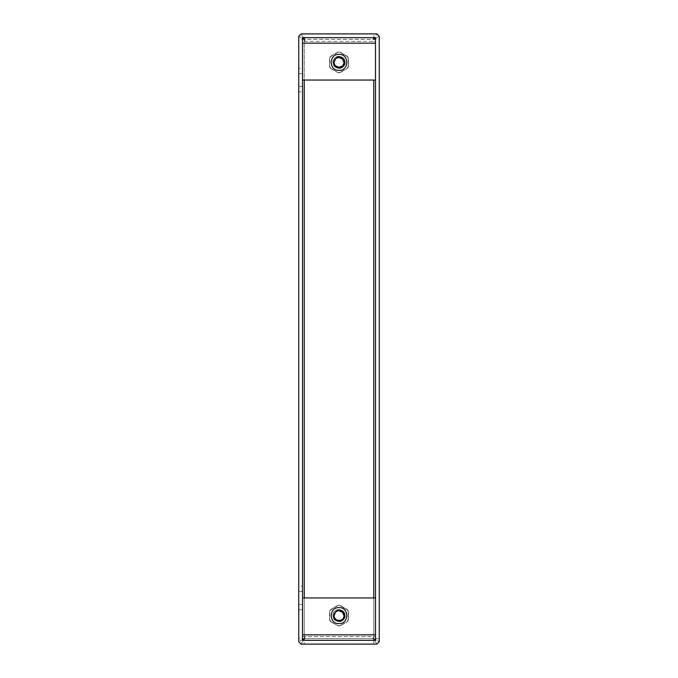 <?xml version="1.0" encoding="UTF-8"?>
<svg xmlns="http://www.w3.org/2000/svg" width="678" height="678" viewBox="0 0 678 678"><rect width="100%" height="100%" fill="white"/><g stroke="black" fill="none" stroke-linecap="round" stroke-linejoin="round"><path stroke-width="0.51" stroke-dasharray="3.39 2.54" d="M304.863 41.434L304.863 37.663L302.507 37.663L302.507 41.434L304.863 41.434L304.863 37.663L373.137 37.663L373.137 41.434L375.493 41.434L375.493 37.663L373.137 37.663L373.137 41.434L304.863 41.434M339 70.393C349.323 70.826 349.323 53.943 339 54.384C328.677 53.943 328.677 70.826 339 70.393M375.493 80.038L302.507 80.038L302.507 43.172L375.493 43.172L375.493 80.038L375.493 41.434L302.507 41.434L302.507 80.038L302.507 73.571L298.744 73.571L302.507 73.571L302.507 68.275L298.744 68.275L298.744 91.81L302.507 91.81L302.507 86.513L298.744 86.513L298.744 73.571M375.493 43.172L375.493 37.663L302.507 37.663L302.507 43.172M302.507 41.434L302.507 37.663L304.176 37.663L304.244 39.4L298.744 36.256L301.1 33.9L304.244 39.4L302.507 37.663L302.507 39.332L304.244 39.4L301.1 33.9L304.176 33.9L304.244 80.038M375.493 41.434L375.493 37.663L375.493 39.332L373.756 39.4L376.9 33.9L379.256 36.256L373.756 39.4L375.493 37.663L373.824 37.663L373.756 39.4L379.256 36.256L379.256 39.332L304.244 39.4L304.244 638.6L301.1 644.1L298.744 641.744L304.244 638.6L304.176 640.337L302.507 640.337L304.863 640.337L304.863 636.566L302.507 636.566L302.507 640.337L375.493 640.337L375.493 636.566L373.137 636.566L373.137 640.337L375.493 640.337L375.493 634.828L302.507 634.828L302.507 597.962L375.493 597.962L375.493 634.828L375.493 597.962M339 607.607C328.677 607.174 328.677 624.057 339 623.616C349.323 624.057 349.323 607.174 339 607.607M375.493 634.828L375.493 636.566L302.507 636.566L302.507 591.487L298.744 591.487L302.507 591.487L302.507 586.19L298.744 586.19L298.744 609.725L302.507 609.725L302.507 604.429L298.744 604.429L298.744 591.487M302.507 634.828L302.507 640.337L304.244 638.6L304.176 644.1L301.1 644.1L304.244 638.6L298.744 641.744L298.744 638.668L304.244 638.6L302.507 640.337L302.507 638.668L304.244 638.6L373.756 638.6L379.256 641.744L376.9 644.1L373.756 638.6L375.493 638.668L375.493 640.337L373.756 638.6L379.256 638.668L379.256 641.744L373.756 638.6L376.9 644.1L373.824 644.1L373.756 638.6L375.493 640.337L373.824 640.337L373.756 597.962M375.493 636.566L375.493 640.337M302.507 636.566L302.507 640.337M373.137 640.337L373.137 636.566L304.863 636.566L304.863 640.337L373.137 640.337M344.509 64.664L344.509 64.664C341.127 73.351 328.05 64.622 334.779 58.172C339.966 52.469 348.916 61.427 343.221 66.605C338.034 72.3 329.084 63.351 334.779 58.172C339.966 52.469 348.916 61.427 343.221 66.605C338.034 72.3 329.084 63.351 334.779 58.172C339.966 52.469 348.916 61.427 343.221 66.605C338.034 72.3 329.084 63.351 334.779 58.172C338.975 53.46 347.255 58.994 344.509 64.664C342.797 67.453 340.39 68.317 337.305 67.283L339 67.325C342 67.037 343.653 65.385 343.941 62.384C344.246 68.766 333.754 68.766 334.059 62.384C333.754 56.011 344.246 56.011 343.941 62.384C344.246 68.766 333.754 68.766 334.059 62.384C334.161 60.122 335.246 58.486 337.305 57.494C340.39 56.452 342.788 57.325 344.509 60.105C342.441 54.155 332.669 56.088 333.034 62.384C332.669 70.08 345.331 70.08 344.966 62.384C345.331 54.689 332.669 54.689 333.034 62.384C332.669 70.08 345.331 70.08 344.966 62.384C345.331 54.689 332.669 54.689 333.034 62.384C332.669 70.08 345.331 70.08 344.966 62.384C345.331 54.689 332.669 54.689 333.034 62.384C332.839 71.707 348.255 68.631 344.509 60.105L344.856 61.274M339 67.325L335.508 65.885L334.059 62.384L335.508 58.893L339 57.444L335.585 58.808M342.492 65.885L343.941 62.384C344.246 56.011 333.754 56.011 334.059 62.384C333.754 68.766 344.246 68.766 343.941 62.384C344.246 56.011 333.754 56.011 334.059 62.384C333.754 68.766 344.246 68.766 343.941 62.384C344.246 56.011 333.754 56.011 334.059 62.384L335.508 58.893L339 57.444M343.941 62.384L342.822 59.249M344.941 62.901L344.585 64.478M344.882 61.401L344.882 63.368M330.745 68.215L338.008 72.682L330.745 68.215L329.584 66.673L330.576 68.393L338.076 72.453L339.924 72.453L338.008 72.682L339.992 72.682L347.424 68.393L339.924 72.453L347.424 68.393L348.416 66.673L348.416 58.096L347.424 56.376L339.992 52.087L338.008 52.087L330.576 56.376L329.584 58.096L329.584 66.673L329.584 58.096L330.576 56.376L338.008 52.087L339.992 52.087L347.424 56.376L348.416 58.096L348.416 66.673L347.424 68.393L339.992 72.682L338.008 72.682L330.576 68.393L329.584 66.673L329.584 58.096L330.576 56.376L338.008 52.087L339.992 52.087L338.076 52.316L330.745 56.554L329.822 58.147L329.822 66.622L330.745 68.215M334.059 62.384L335.483 65.859M302.507 591.487L302.507 604.429L298.744 604.429M302.507 604.429L302.507 597.962M302.507 73.571L302.507 86.513L298.744 86.513M302.507 86.513L302.507 80.038M298.744 36.256L298.744 39.332L304.244 39.4L298.744 36.256M302.507 37.663L304.244 39.4L373.756 39.4L376.9 33.9L373.824 33.9L373.756 39.4L375.493 37.663M304.176 37.663L373.824 37.663M304.176 33.9L373.824 33.9M375.493 39.332L375.493 638.668M379.256 39.332L379.256 638.668M302.507 638.668L302.507 39.332M298.744 638.668L298.744 39.332M373.824 640.337L304.176 640.337M373.824 644.1L304.176 644.1M344.509 617.895C341.127 626.582 328.05 617.853 334.779 611.395C339.966 605.7 348.916 614.649 343.221 619.828C338.034 625.531 329.084 616.573 334.779 611.395C339.966 605.7 348.916 614.649 343.221 619.828C338.034 625.531 329.084 616.573 334.779 611.395C339.966 605.7 348.916 614.649 343.221 619.828C338.034 625.531 329.084 616.573 334.779 611.395C338.975 606.691 347.255 612.226 344.509 617.895C342.797 620.675 340.39 621.548 337.305 620.506L339 620.556C342 620.268 343.653 618.616 343.941 615.616C344.246 621.989 333.754 621.989 334.059 615.616C333.754 609.234 344.246 609.234 343.941 615.616C344.246 621.989 333.754 621.989 334.059 615.616C333.754 609.234 344.246 609.234 343.941 615.616C344.246 621.989 333.754 621.989 334.059 615.616C334.161 613.353 335.246 611.717 337.305 610.717C340.39 609.683 342.788 610.547 344.509 613.336C342.441 607.378 332.669 609.319 333.034 615.616C332.669 623.311 345.331 623.311 344.966 615.616C345.331 607.92 332.669 607.92 333.034 615.616C332.669 623.311 345.331 623.311 344.966 615.616C345.331 607.92 332.669 607.92 333.034 615.616C332.669 623.311 345.331 623.311 344.966 615.616C345.331 607.92 332.669 607.92 333.034 615.616C332.839 624.938 348.255 621.862 344.509 613.336L344.856 614.505M334.059 615.616L335.508 612.115L339 610.675L335.508 612.115L334.059 615.616C333.754 621.989 344.246 621.989 343.941 615.616C344.246 609.234 333.754 609.234 334.059 615.616C333.754 621.989 344.246 621.989 343.941 615.616C344.246 609.234 333.754 609.234 334.059 615.616C334.373 618.599 336.017 620.243 339 620.556M343.941 615.616L342.822 612.471M339 610.675L335.585 612.039M344.941 616.133L344.585 617.709M344.882 614.632L344.882 616.599M330.745 621.446L338.008 625.913L330.745 621.446L329.584 619.904L330.576 621.624L338.076 625.684L339.924 625.684L338.008 625.913L339.992 625.913L347.424 621.624L339.924 625.684L347.424 621.624L348.416 619.904L348.416 611.327L347.424 609.607L339.992 605.318L338.008 605.318L330.576 609.607L329.584 611.327L329.584 619.904L329.584 611.327L330.576 609.607L338.008 605.318L339.992 605.318L347.424 609.607L348.416 611.327L348.416 619.904L347.424 621.624L339.992 625.913L338.008 625.913L330.576 621.624L329.584 619.904L329.584 611.327L330.576 609.607L338.008 605.318L339.992 605.318L338.076 605.547L330.745 609.785L329.822 611.378L329.822 619.853L330.745 621.446M348.178 66.622L347.255 68.215L348.178 66.622L348.178 58.147L348.178 66.622M347.255 56.554L348.178 58.147L347.255 56.554L339.924 52.316L347.255 56.554M337.305 67.283C332.754 64.02 332.754 60.757 337.305 57.494M373.756 80.038L373.756 638.6L304.244 638.6L304.244 597.962M348.178 619.853L347.255 621.446L348.178 619.853L348.178 611.378L348.178 619.853M347.255 609.785L348.178 611.378L347.255 609.785L339.924 605.547L347.255 609.785M337.305 620.506C332.754 617.243 332.754 613.98 337.305 610.717"/><path stroke-width="1.02" d="M339 54.384C349.323 53.943 349.323 70.826 339 70.393C328.677 70.826 328.677 53.943 339 54.384M302.507 80.038L375.493 80.038M339 623.616C328.677 624.057 328.677 607.174 339 607.607C349.323 607.174 349.323 624.057 339 623.616M375.493 597.962L302.507 597.962M335.585 58.808L334.059 62.384C334.161 64.647 335.246 66.283 337.305 67.283C340.381 68.325 342.788 67.453 344.509 64.664L344.509 60.105C342.788 57.316 340.39 56.452 337.305 57.494L339 57.444C342 57.732 343.653 59.384 343.941 62.384C344.246 68.766 333.754 68.766 334.059 62.384C333.754 68.766 344.246 68.766 343.941 62.384L342.492 58.893L339 57.444L342.492 58.893L343.941 62.384M342.492 65.885L339 67.325L335.483 65.859M342.822 59.249L339 57.444C336.017 57.757 334.373 59.401 334.059 62.384M344.966 62.384L344.941 62.901M344.585 64.478L344.882 63.368M344.509 60.105L344.509 64.664M298.744 36.256L301.1 33.9L376.9 33.9L379.256 36.256L379.256 641.744L376.9 644.1L301.1 644.1L298.744 641.744L298.744 36.256M304.176 37.663L302.507 37.663L302.507 640.337L375.493 640.337L375.493 37.663L304.176 37.663M335.585 612.039L334.059 615.616C334.161 617.878 335.246 619.514 337.305 620.506C340.381 621.548 342.788 620.684 344.509 617.895L344.509 613.336C342.788 610.547 340.39 609.675 337.305 610.717L339 610.675C342 610.963 343.653 612.615 343.941 615.616C344.246 621.989 333.754 621.989 334.059 615.616C333.754 621.989 344.246 621.989 343.941 615.616L342.492 612.115L339 610.675L342.492 612.115L343.941 615.616M342.822 612.471L339 610.675C336.017 610.988 334.373 612.632 334.059 615.616M344.966 615.616L344.941 616.133M344.585 617.709L344.882 616.599M344.509 613.336L344.509 617.895M302.507 43.172L375.493 43.172M375.493 634.828L302.507 634.828M337.305 57.494C332.754 60.757 332.754 64.02 337.305 67.283M373.756 597.962L373.756 80.038M304.244 80.038L304.244 597.962M337.305 610.717C332.754 613.98 332.754 617.243 337.305 620.506"/></g></svg>
